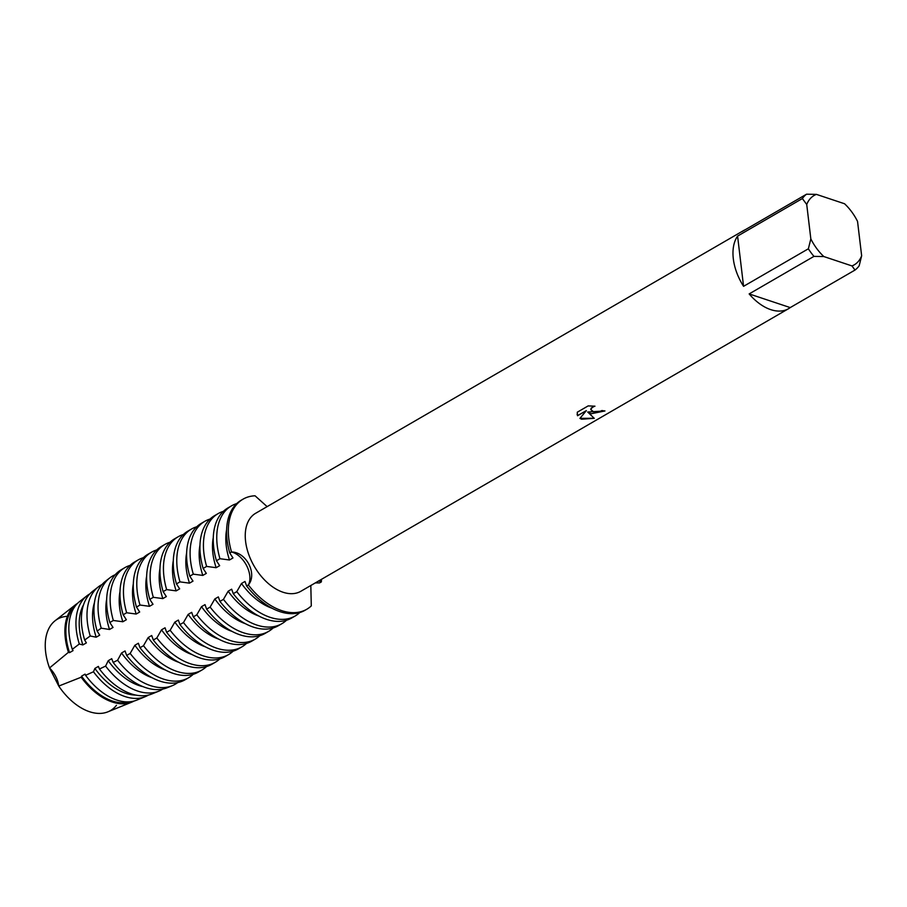 <?xml version="1.0" encoding="UTF-8"?>
<svg xmlns="http://www.w3.org/2000/svg" width="907" height="907" viewBox="0 0 907 907"><rect width="100%" height="100%" fill="white"/><g stroke="black" fill="none" stroke-linecap="round" stroke-linejoin="round"><path stroke-width="1.36" d="M116.47 705.283A52.844 32.607 -120.1 0 1 89.532 711.723A52.844 32.607 -120.1 0 1 58.762 686.066L49.522 667.971L58.762 686.066A20.544 12.675 59.9 0 0 49.522 667.971A52.844 32.607 -120.1 0 1 67.345 616.341M594.244 418.32L581.636 419.215L579.924 418.41L586.364 410.61L577.532 415.735L577.271 412.22L588.167 405.905L594.958 406.189L592.475 407.062L590.763 409.59L593.96 412.073L599.448 411.597L601.942 410.531A45.078 27.811 59.9 0 0 604.958 410.95L591.035 413.773L587.691 412.016L594.244 418.331M813.953 256.375L823.839 256.556L851.956 265.921L855.018 270.048L790.224 307.586A45.078 27.811 -120.1 0 1 788.591 308.675A45.078 27.811 -120.1 0 1 770.757 309.638A45.078 27.811 -120.1 0 1 749.159 293.913L813.953 256.375A45.078 27.811 -120.1 0 1 808.364 248.79L743.57 286.329A45.078 27.811 -120.1 0 1 737.584 236.092L802.378 198.542A45.078 27.811 -120.1 0 1 806.538 194.2L741.745 231.75A45.078 27.811 -120.1 0 1 743.389 230.673A45.078 27.811 -120.1 0 1 745.146 229.777M788.591 308.675L300.863 591.273A45.078 27.811 -120.1 0 1 283.029 592.237A45.078 27.811 -120.1 0 1 248.529 553.882A45.078 27.811 -120.1 0 1 255.661 513.271L743.389 230.673M267.134 506.628L255.048 495.789A63.603 39.25 -120.1 0 0 231.523 552C246.296 551.978 257.577 574.04 248.359 584.947A20.544 12.675 59.9 0 0 246.67 565.73A20.544 12.675 59.9 0 0 231.523 552A20.544 12.675 -120.1 0 1 246.67 565.73A20.544 12.675 -120.1 0 1 248.359 584.947L246.613 585.956A63.603 39.25 59.9 0 0 279.889 611.624A63.603 39.25 59.9 0 0 305.058 610.264L306.804 609.255A63.603 39.25 -120.1 0 1 281.635 610.615A63.603 39.25 -120.1 0 1 248.359 584.947A63.603 39.25 -120.1 0 0 281.635 610.615A63.603 39.25 -120.1 0 0 311.294 605.899L310.818 585.503M604.81 410.939L587.691 412.016M590.763 409.613L591.137 408.139L594.675 406.143M577.113 414.193L577.521 415.644L586.364 410.61M579.97 418.354L594.13 418.263M319.219 580.639L321.339 581.909A20.544 12.675 59.9 0 0 318.55 581.024A20.544 12.675 -120.1 0 1 321.339 581.909L319.593 582.918L315.33 582.895M321.475 579.335A63.603 39.25 -120.1 0 1 321.339 581.909A63.603 39.25 -120.1 0 0 321.475 579.335M855.018 270.048A45.078 27.811 -120.1 0 0 859.19 265.706L861.65 255.808L857.546 221.41A40.067 24.727 -120.1 0 0 844.542 203.746L816.425 194.381L806.538 194.2M802.378 198.542L806.731 204.494A40.067 24.727 -120.1 0 1 816.425 194.381M806.731 204.494L810.835 238.892L808.364 248.79M823.839 256.556A40.067 24.727 -120.1 0 1 810.835 238.892M861.65 255.808A40.067 24.727 -120.1 0 1 851.956 265.921M743.57 286.329L737.584 236.092M790.224 307.586L749.159 293.913M131.821 702.12L107.899 711.825A52.844 32.607 -120.1 0 1 89.532 711.723A52.844 32.607 -120.1 0 1 58.762 686.066L81.176 677.223A56.438 34.829 -120.1 0 0 112.196 701.995A56.438 34.829 -120.1 0 0 131.821 702.12A56.438 34.829 -120.1 0 0 134.145 701.009M179.665 588.847L176.468 583.904L179.971 581.875L189.495 583.156L192.998 581.115L189.79 576.183L193.293 574.154L202.817 575.423L206.32 573.394L203.123 568.462L206.626 566.422L216.149 567.703L219.653 565.673L216.444 560.741L219.948 558.701A63.603 39.25 -120.1 0 1 217.238 545.572A63.603 39.25 -120.1 0 1 231.455 505.879A63.603 39.25 -120.1 0 1 236.693 503.612M219.948 558.712L229.471 559.982A55.565 34.285 -120.1 0 1 226.228 545.674A55.565 34.285 -120.1 0 1 226.614 529.813M229.471 559.982L232.974 557.952L229.777 553.021M270.059 617.316A63.603 39.25 -120.1 0 1 236.784 591.647L233.28 593.677A63.603 39.25 59.9 0 0 266.556 619.345A63.603 39.25 59.9 0 0 291.725 617.984L295.228 615.955A63.603 39.25 -120.1 0 1 270.059 617.316M243.031 499.179L241.273 500.188A63.603 39.25 59.9 0 0 227.067 539.88A63.603 39.25 59.9 0 0 229.777 553.009L231.523 552A63.603 39.25 -120.1 0 1 243.031 499.179A63.603 39.25 -120.1 0 1 255.048 495.789M231.455 505.879L227.952 507.92A63.603 39.25 59.9 0 0 213.735 547.601A63.603 39.25 59.9 0 0 216.444 560.73M216.149 567.703A55.565 34.285 -120.1 0 1 212.896 553.406A55.565 34.285 -120.1 0 1 213.292 537.534M206.626 566.422A63.603 39.25 -120.1 0 1 203.916 553.293A63.603 39.25 -120.1 0 1 218.122 513.611A63.603 39.25 -120.1 0 1 223.371 511.344M256.738 625.036A63.603 39.25 -120.1 0 1 223.462 599.368L219.959 601.409A63.603 39.25 59.9 0 0 253.234 627.066A63.603 39.25 59.9 0 0 278.404 625.705L281.907 623.676A63.603 39.25 -120.1 0 1 256.738 625.036M218.122 513.611L214.619 515.641A63.603 39.25 59.9 0 0 200.413 555.322A63.603 39.25 59.9 0 0 203.123 568.451M202.817 575.423A55.565 34.285 -120.1 0 1 199.574 561.127A55.565 34.285 -120.1 0 1 199.959 545.254M193.293 574.154A63.603 39.25 -120.1 0 1 190.583 561.014A63.603 39.25 -120.1 0 1 204.801 521.332A63.603 39.25 -120.1 0 1 210.039 519.065M243.416 632.757A63.603 39.25 -120.1 0 1 210.129 607.1L206.626 609.13A63.603 39.25 59.9 0 0 239.901 634.787A63.603 39.25 59.9 0 0 265.071 633.426L268.574 631.397A63.603 39.25 -120.1 0 1 243.416 632.757M204.801 521.332L201.297 523.362A63.603 39.25 59.9 0 0 187.08 563.043A63.603 39.25 59.9 0 0 189.79 576.183M189.495 583.144A55.565 34.285 -120.1 0 1 186.252 568.848A55.565 34.285 -120.1 0 1 186.638 552.975M179.971 581.875A63.603 39.25 -120.1 0 1 177.262 568.734A63.603 39.25 -120.1 0 1 191.468 529.053A63.603 39.25 -120.1 0 1 196.717 526.786M230.083 640.478A63.603 39.25 -120.1 0 1 196.808 614.821L193.304 616.851A63.603 39.25 59.9 0 0 226.58 642.519A63.603 39.25 59.9 0 0 251.749 641.158L255.252 639.129A63.603 39.25 -120.1 0 1 230.083 640.478M191.468 529.053L187.964 531.083A63.603 39.25 59.9 0 0 173.759 570.764A63.603 39.25 59.9 0 0 176.468 583.904M139.995 605.037L149.508 606.318L153.011 604.289L149.814 599.346L153.317 597.316L162.841 598.597L166.344 596.568L163.135 591.625L166.639 589.595L176.162 590.876A55.565 34.285 -120.1 0 1 172.92 576.569A55.565 34.285 -120.1 0 1 173.305 560.696M176.162 590.876L179.665 588.836M166.639 589.595A63.603 39.25 -120.1 0 1 163.929 576.455A63.603 39.25 -120.1 0 1 178.146 536.774A63.603 39.25 -120.1 0 1 183.384 534.506M216.762 648.21A63.603 39.25 -120.1 0 1 183.475 622.542L179.971 624.572A63.603 39.25 59.9 0 0 213.247 650.24A63.603 39.25 59.9 0 0 238.416 648.879L241.92 646.85A63.603 39.25 -120.1 0 1 216.762 648.21M178.146 536.774L174.643 538.803A63.603 39.25 59.9 0 0 160.426 578.485A63.603 39.25 59.9 0 0 163.135 591.625M162.841 598.597A55.565 34.285 -120.1 0 1 159.598 584.289A55.565 34.285 -120.1 0 1 159.983 568.417M153.317 597.316A63.603 39.25 -120.1 0 1 150.607 584.176A63.603 39.25 -120.1 0 1 164.813 544.495A63.603 39.25 -120.1 0 1 170.062 542.227M203.429 655.931A63.603 39.25 -120.1 0 1 170.153 630.263L166.65 632.292A63.603 39.25 59.9 0 0 199.925 657.96A63.603 39.25 59.9 0 0 225.095 656.6L228.598 654.571A63.603 39.25 -120.1 0 1 203.429 655.931M164.813 544.495L161.31 546.524A63.603 39.25 59.9 0 0 147.104 586.217A63.603 39.25 59.9 0 0 149.814 599.346M149.508 606.318A55.565 34.285 -120.1 0 1 146.265 592.01A55.565 34.285 -120.1 0 1 146.651 576.138M113.341 620.479A63.603 39.25 -120.1 0 1 110.62 607.35A63.603 39.25 -120.1 0 1 124.837 567.657L121.334 569.698A63.603 39.25 59.9 0 0 107.117 609.379A63.603 39.25 59.9 0 0 109.826 622.508L113.341 620.479L122.853 621.76L126.356 619.73L123.159 614.787L126.663 612.758L136.186 614.039L139.689 612.01L136.492 607.066L139.984 605.037A63.603 39.25 -120.1 0 1 137.274 591.908A63.603 39.25 -120.1 0 1 151.492 552.216A63.603 39.25 -120.1 0 1 156.73 549.948M190.107 663.652A63.603 39.25 -120.1 0 1 156.82 637.984L153.317 640.013A63.603 39.25 59.9 0 0 186.604 665.681A63.603 39.25 59.9 0 0 211.762 664.321L215.265 662.291A63.603 39.25 -120.1 0 1 190.107 663.652M151.492 552.216L147.988 554.245A63.603 39.25 59.9 0 0 133.771 593.938A63.603 39.25 59.9 0 0 136.481 607.066M136.186 614.039A55.565 34.285 -120.1 0 1 132.944 599.731A55.565 34.285 -120.1 0 1 133.329 583.859M126.663 612.758A63.603 39.25 -120.1 0 1 123.953 599.629A63.603 39.25 -120.1 0 1 138.159 559.936A63.603 39.25 -120.1 0 1 143.408 557.669M176.774 671.373A63.603 39.25 -120.1 0 1 143.499 645.705L139.995 647.734A63.603 39.25 59.9 0 0 173.271 673.402A63.603 39.25 59.9 0 0 198.44 672.042L201.944 670.012A63.603 39.25 -120.1 0 1 176.774 671.373M138.159 559.936L134.655 561.966A63.603 39.25 59.9 0 0 120.45 601.658A63.603 39.25 59.9 0 0 123.159 614.787M122.853 621.76A55.565 34.285 -120.1 0 1 119.611 607.452A55.565 34.285 -120.1 0 1 119.996 591.579M163.453 679.094A63.603 39.25 -120.1 0 1 130.166 653.425L126.663 655.455A63.603 39.25 59.9 0 0 159.949 681.123A63.603 39.25 59.9 0 0 185.107 679.762L188.611 677.733A63.603 39.25 -120.1 0 1 163.453 679.094M68.444 652.314A56.438 34.829 -120.1 0 1 65.327 638.335A56.438 34.829 -120.1 0 1 75.44 604.81L55.112 620.728A52.844 32.607 -120.1 0 0 49.522 667.971L68.444 652.314L69.544 652.655L73.048 650.614L72.299 649.321L79.294 644.015L82.877 644.934L86.38 642.893L84.668 640.036L90.224 635.988L96.199 637.202L99.702 635.172L97.14 631.057L101.233 628.177L109.532 629.481L113.035 627.451L109.838 622.519M109.532 629.481A55.565 34.285 -120.1 0 1 106.289 615.184A55.565 34.285 -120.1 0 1 106.675 599.312M101.233 628.177A62.515 38.57 -120.1 0 1 98.523 615.082A62.515 38.57 -120.1 0 1 109.724 577.952A62.515 38.57 -120.1 0 1 115.189 574.732M150.437 685.601A62.515 38.57 -120.1 0 1 117.604 660.228L113.16 662.427A61.767 38.105 59.9 0 0 145.698 687.631A61.767 38.105 59.9 0 0 167.171 687.755L172.171 685.726A62.515 38.57 -120.1 0 1 150.437 685.601M109.724 577.952L105.473 581.274A61.767 38.105 59.9 0 0 94.407 617.962A61.767 38.105 59.9 0 0 97.14 631.057M96.199 637.202A55.565 34.285 -120.1 0 1 92.956 622.905A55.565 34.285 -120.1 0 1 94.441 602.724M90.224 635.988A60.486 37.323 -120.1 0 1 87.457 622.837A60.486 37.323 -120.1 0 1 98.296 586.908A60.486 37.323 -120.1 0 1 102.106 584.471M137.694 691.066A60.486 37.323 -120.1 0 1 105.609 666.089L99.464 669.003A59.465 36.688 59.9 0 0 131.22 693.844A59.465 36.688 59.9 0 0 151.9 693.957L158.725 691.191A60.486 37.323 -120.1 0 1 137.694 691.066M98.296 586.908L92.491 591.443A59.465 36.688 59.9 0 0 81.845 626.771A59.465 36.688 59.9 0 0 84.668 640.036M82.877 644.922A55.565 34.285 -120.1 0 1 79.635 630.626A55.565 34.285 -120.1 0 1 83.557 604.754M79.294 644.015A58.467 36.076 -120.1 0 1 76.392 630.58A58.467 36.076 -120.1 0 1 86.868 595.854A58.467 36.076 -120.1 0 1 89.827 593.892M124.939 696.531A58.467 36.076 -120.1 0 1 93.466 671.77L85.575 675.307A57.164 35.271 59.9 0 0 116.754 700.045A57.164 35.271 59.9 0 0 136.628 700.17L145.267 696.655A58.467 36.076 -120.1 0 1 124.939 696.531M86.868 595.854L79.521 601.613A57.164 35.271 59.9 0 0 69.272 635.569A57.164 35.271 59.9 0 0 72.299 649.321M69.544 652.643A55.565 34.285 -120.1 0 1 66.302 638.347A55.565 34.285 -120.1 0 1 74.85 606.545M188.611 677.733A63.603 39.25 -120.1 0 0 193.112 674.389L193.1 674.332M201.944 670.012A63.603 39.25 -120.1 0 0 206.433 666.668L206.433 666.611M215.265 662.291A63.603 39.25 -120.1 0 0 219.766 658.947L219.755 658.89M228.598 654.571A63.603 39.25 -120.1 0 0 233.088 651.226L233.088 651.169M241.92 646.85A63.603 39.25 -120.1 0 0 246.409 643.494L246.409 643.448M259.742 635.773L259.742 635.728A63.603 39.25 -120.1 0 1 255.252 639.129M268.574 631.397A63.603 39.25 -120.1 0 0 273.064 628.052L273.064 628.007M281.907 623.676A63.603 39.25 -120.1 0 0 286.397 620.331L286.397 620.275M295.228 615.955A63.603 39.25 -120.1 0 0 299.718 612.61L299.718 612.554M246.602 585.956L244.992 581.455L241.489 583.484L236.784 591.647M233.28 593.677L231.659 589.176M231.659 589.187L228.156 591.217L223.451 599.368M219.948 601.398L218.338 596.908L214.834 598.937L210.129 607.089M206.626 609.119L205.005 604.629L201.501 606.658L196.796 614.81M193.293 616.851L191.683 612.35L188.18 614.379A55.565 34.285 -120.1 0 0 218.757 639.14M188.168 614.379L183.475 622.542M179.971 624.572L178.35 620.071L174.847 622.1L170.142 630.263M166.639 632.292L165.029 627.791L161.525 629.821L156.82 637.984M153.317 640.013L151.696 635.512L148.192 637.542L143.487 645.705M139.984 647.734L138.374 643.233L134.871 645.262L130.166 653.425M126.663 655.455L125.041 650.954L121.538 652.995L117.604 660.217M113.16 662.427L111.72 658.675M111.72 658.686L108.216 660.715L105.609 666.089M99.464 669.003L98.387 666.407L94.884 668.436L93.466 671.77M85.575 675.307L85.065 674.128L81.562 676.157L81.165 677.223M75.44 604.81A56.438 34.829 -120.1 0 1 77.56 603.348M148.442 695.068A58.467 36.076 -120.1 0 1 145.267 696.655M135.914 695.091A55.565 34.285 -120.1 0 1 94.884 668.436M162.727 689.093A60.486 37.323 -120.1 0 1 158.725 691.191M143.079 686.667A55.565 34.285 -120.1 0 1 108.216 660.715M177.681 682.586A62.515 38.57 -120.1 0 1 172.171 685.726M152.127 677.756A55.565 34.285 -120.1 0 1 121.538 652.995M124.837 567.657A63.603 39.25 -120.1 0 1 130.075 565.39M165.448 670.035A55.565 34.285 -120.1 0 1 134.871 645.262M178.781 662.314A55.565 34.285 -120.1 0 1 148.192 637.542M192.103 654.593A55.565 34.285 -120.1 0 1 161.525 629.821M205.435 646.861A55.565 34.285 -120.1 0 1 174.847 622.1M232.09 631.419A55.565 34.285 -120.1 0 1 201.501 606.658M245.412 623.699A55.565 34.285 -120.1 0 1 214.834 598.937M258.744 615.978A55.565 34.285 -120.1 0 1 228.156 591.217M311.294 605.899A63.603 39.25 -120.1 0 1 306.804 609.255M272.066 608.257A55.565 34.285 -120.1 0 1 241.489 583.484M130.018 701.769A55.565 34.285 -120.1 0 1 81.562 676.157"/></g></svg>
